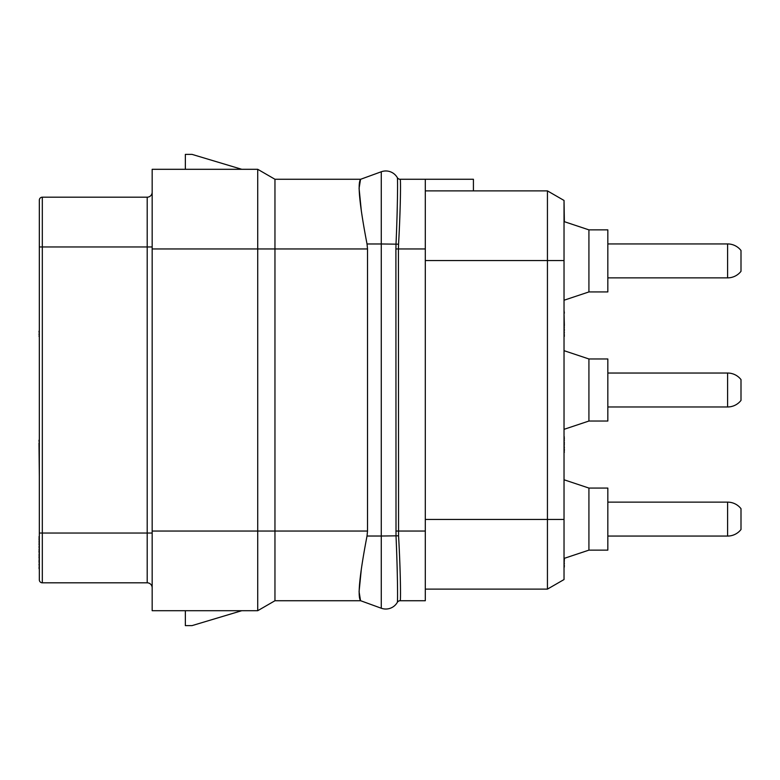 <?xml version="1.0" encoding="UTF-8"?>
<svg xmlns="http://www.w3.org/2000/svg" width="780" height="780" viewBox="0 0 780 780"><rect width="100%" height="100%" fill="white"/><g stroke="black" fill="none" stroke-linecap="round" stroke-linejoin="round"><path stroke-width="1.17" d="M400.335 600.093L400.179 600.736L425.305 600.736L425.305 179.264L400.179 179.264A3.315 3.315 0 0 1 397.303 177.596L397.322 177.635C397.829 177.82 397.605 208.543 396.016 243.974L395.899 248.957L398.424 248.957L398.56 244.198C400.54 209.576 400.842 179.712 400.208 179.303L400.179 179.264A3.315 3.315 0 0 1 397.303 177.596M425.305 589.124L547.433 589.124L547.433 190.876L473.421 190.876L473.421 179.264L425.305 179.264M400.179 600.736A3.315 3.315 30 0 0 397.303 602.404L397.322 602.365A3.315 3.315 29.8 0 1 400.208 600.697C400.842 600.288 400.54 570.414 398.56 535.801L398.424 248.957L425.305 248.957M361.354 211.117L359.083 188.331L360.555 179.303C357.425 183.544 359.58 205.101 367.019 243.974L367.517 248.957L274.96 248.957L274.96 179.264L360.672 179.264L381.274 171.766A13.279 13.279 0 0 1 397.322 177.635A3.315 3.315 -29.8 0 0 400.208 179.303L400.257 179.449M367.517 248.957L367.517 531.043L367.019 536.026C359.58 574.899 357.425 596.456 360.555 600.697L381.274 608.234A13.279 13.279 0 0 0 397.322 602.365C397.829 602.179 397.605 571.447 396.016 536.026L395.899 248.957M360.555 600.697L359.083 591.669L361.354 568.883M367.019 536.026L381.274 536.026L381.274 608.234L360.672 600.736L274.96 600.736L274.96 531.043L257.722 531.043L257.722 248.957L152.168 248.957L152.168 169.299L257.722 169.299L257.722 248.957L274.96 248.957L274.96 531.043L367.517 531.043M241.78 169.299L191.997 154.372L185.357 154.372L185.357 169.299M274.96 179.264L257.722 169.299M152.168 531.043L257.722 531.043L257.722 610.701L152.168 610.701L152.168 248.957M274.96 600.736L257.722 610.701M185.357 610.701L185.357 625.628L191.997 625.628L241.78 610.701M152.168 533.042L147.196 533.042L147.196 582.816A4.982 4.982 0 0 1 152.168 587.798A4.982 4.982 0 0 0 147.196 582.816A4.982 4.982 0 0 1 152.168 587.798A4.982 4.982 -90 0 0 147.196 582.816L42.315 582.816L42.315 197.184L147.196 197.184A4.982 4.982 0 0 0 152.168 192.202A4.982 4.982 0 0 1 147.196 197.184L147.196 246.958L39.332 246.958L39.332 200.168A2.983 2.983 0 0 1 42.315 197.184M39.332 579.832A2.983 2.983 180 0 0 42.315 582.816A2.983 2.983 180 0 1 39.332 579.832L39.332 246.958M39.332 224.065L39.332 200.83M39.332 536.026L39.332 536.728M39.332 538.142L39 536.728M39.332 539.555L39 538.142M39.332 541.671L39 539.555M39.332 543.797L39 541.671M39.332 546.614L39 543.797M39.332 549.442L39 546.614M39.332 550.856L39 549.442M39.332 551.558L39 550.856M39.332 554.385L39 551.558M39.332 555.799L39 554.385M39.332 557.212L39 555.799M39.332 560.03L39 557.212M39.332 561.444L39 560.03M39.332 564.271L39 561.444M39.332 567.099L39 564.271M39.332 568.503L39 567.099M39.332 569.215L39 568.503M39.332 440.135L39.332 423.189M39.332 440.837L39 440.135M39.332 442.962L39 440.837M39.332 476.287L39 443.098M39.332 331.247L39.332 297.073M39.332 334.074L39 331.247M39.332 336.19L39 334.074M39.332 336.901L39 336.19M360.555 179.303L381.274 171.766A13.279 13.279 0 0 1 397.322 177.635M547.433 589.124L564.028 579.55L564.028 200.45L547.433 190.876M473.421 190.876L425.305 190.876M564.359 221.686L564.028 200.45M588.919 229.866L607.834 229.866L607.834 291.935L588.919 291.935L588.919 229.866L564.028 221.569M741 250.487A16.965 16.965 0 0 0 727.603 243.935A16.965 16.965 0 0 1 741 250.487A16.965 16.965 0 0 0 727.603 243.935A16.965 16.965 0 0 1 741 250.487L741 271.313A16.965 16.965 0 0 1 727.603 277.865L727.603 243.935L607.834 243.935M588.919 358.966L607.834 358.966L607.834 421.034L588.919 421.034L588.919 358.966L564.028 350.668M741 379.587A16.965 16.965 0 0 0 727.603 373.035A16.965 16.965 0 0 1 741 379.587L741 400.413A16.965 16.965 0 0 1 727.603 406.965L727.603 373.035L607.834 373.035M588.919 488.065L607.834 488.065L607.834 550.134L588.919 550.134L588.919 488.065L564.028 479.768M727.603 502.135A16.965 16.965 0 0 1 741 508.687L741 529.513A16.965 16.965 0 0 1 727.603 536.065L727.603 502.135L607.834 502.135M564.028 567.557L564.028 566.992M564.028 565.861L564.359 566.992M564.028 563.599L564.359 565.861M564.028 561.337L564.359 563.599M564.028 560.206L564.359 561.337M564.359 558.314L564.359 560.206M564.028 452.283L564.028 479.602M564.028 450.587L564.359 452.283M564.028 450.021L564.359 450.587M564.028 449.456L564.359 450.021M564.028 447.759L564.359 449.456M564.028 444.931L564.359 447.759M564.028 443.245L564.359 444.931M564.028 440.417L564.359 443.245M564.028 438.721L564.359 440.417M564.028 437.024L564.359 438.721M564.028 436.459L564.359 437.024M564.028 336.901L564.028 336.336M564.028 335.205L564.359 336.336M564.028 332.943L564.359 335.205M564.028 330.691L564.359 332.943M564.028 329.56L564.359 330.691M564.028 327.298L564.359 329.56M564.028 325.601L564.359 327.298M564.028 313.17L564.359 325.601M564.028 310.352L564.359 313.17M425.305 531.043L395.899 531.043M398.56 244.198L381.274 243.974L381.274 171.766M398.56 535.801L381.274 536.026L381.274 243.974L367.019 243.974M152.168 246.958L147.196 246.958L147.196 533.042L39.332 533.042M425.305 519.431L564.028 519.431M425.305 260.569L564.028 260.569M588.919 291.935L564.028 300.232M727.603 277.865L607.834 277.865M588.919 421.034L564.028 429.331M741 400.413A16.965 16.965 0 0 1 727.603 406.965L607.834 406.965M588.919 550.134L564.028 558.431M741 529.513A16.965 16.965 0 0 1 727.603 536.065A16.965 16.965 0 0 0 741 529.513A16.965 16.965 0 0 1 727.603 536.065L607.834 536.065"/></g></svg>
